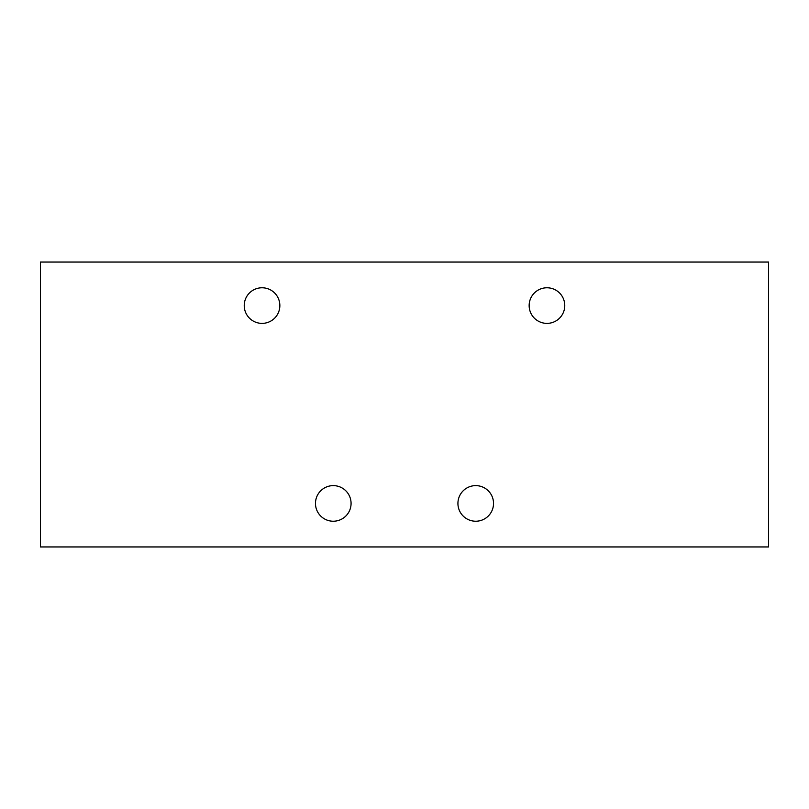 <?xml version="1.0" encoding="UTF-8"?>
<svg xmlns="http://www.w3.org/2000/svg" width="809" height="809" viewBox="0 0 809 809"><rect width="100%" height="100%" fill="white"/><g stroke="black" fill="none" stroke-linecap="round" stroke-linejoin="round"><path stroke-width="1.21" d="M457.924 503.431A17.808 17.808 0 0 0 475.722 521.229A17.808 17.808 0 0 0 493.53 503.431A17.808 17.808 0 0 0 475.722 485.622A17.808 17.808 0 0 0 457.924 503.431M315.47 503.431A17.808 17.808 0 0 0 333.278 521.229A17.808 17.808 0 0 0 351.076 503.431A17.808 17.808 0 0 0 333.278 485.622A17.808 17.808 0 0 0 315.47 503.431M529.147 305.569A17.808 17.808 0 0 0 546.955 323.378A17.808 17.808 0 0 0 564.763 305.569A17.808 17.808 0 0 0 546.955 287.771A17.808 17.808 0 0 0 529.147 305.569M244.237 305.569A17.808 17.808 0 0 0 262.045 323.378A17.808 17.808 0 0 0 279.853 305.569A17.808 17.808 0 0 0 262.045 287.771A17.808 17.808 0 0 0 244.237 305.569M40.45 546.955L40.45 262.045L768.55 262.045L768.55 546.955L40.45 546.955"/></g></svg>
